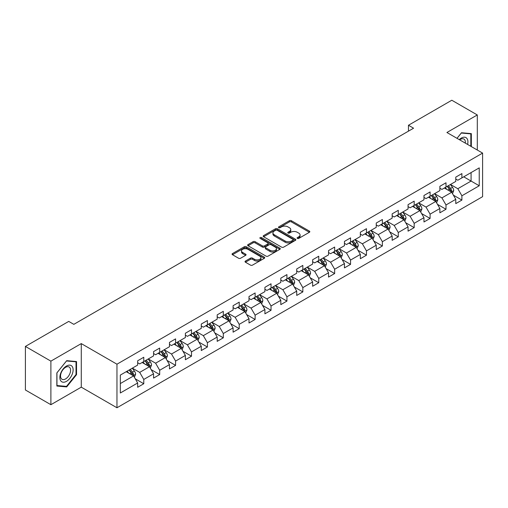 <?xml version="1.0" encoding="UTF-8"?>
<svg xmlns="http://www.w3.org/2000/svg" width="508" height="508" viewBox="0 0 508 508"><rect width="100%" height="100%" fill="white"/><g stroke="black" fill="none" stroke-linecap="round" stroke-linejoin="round"><path stroke-width="0.76" d="M297.364 238.417A0.991 0.572 0 0 0 298.761 238.417L309.397 232.277A1.416 0.819 0 0 0 309.81 231.699A1.416 0.819 0 0 0 309.397 231.121L291.382 220.72A1.416 0.819 0 0 0 289.382 220.72L278.746 226.86A0.991 0.572 0 0 0 278.46 227.266A0.991 0.572 0 0 0 278.746 227.667A0.991 0.572 0 0 0 280.149 227.667L281.527 226.873A4.528 2.616 0 0 1 287.928 226.873L289.433 227.743A4.528 2.616 0 0 1 290.76 229.591A4.528 2.616 0 0 1 289.433 231.438L288.055 232.232A0.991 0.572 0 0 0 287.763 232.639A0.991 0.572 0 0 0 288.055 233.045A0.991 0.572 0 0 0 289.458 233.045L290.83 232.251A4.528 2.616 0 0 1 297.237 232.251L298.736 233.115A4.528 2.616 0 0 1 300.063 234.963A4.528 2.616 0 0 1 298.736 236.811L297.364 237.611A0.991 0.572 0 0 0 297.072 238.011A0.991 0.572 0 0 0 297.364 238.417L297.364 237.611M245.447 261.055A1.416 0.819 0 0 0 245.027 261.633A1.416 0.819 0 0 0 245.447 262.211L250.501 265.125A1.416 0.819 0 0 0 252.501 265.125L264.312 258.312A1.416 0.819 0 0 0 264.725 257.734A1.416 0.819 0 0 0 264.312 257.156L246.297 246.755A1.416 0.819 0 0 0 244.291 246.755L232.486 253.568A1.416 0.819 0 0 0 232.067 254.146A1.416 0.819 0 0 0 232.486 254.724L238.589 258.248A1.416 0.819 0 0 0 240.589 258.248L245.643 255.334A1.416 0.819 0 0 0 246.062 254.756A1.416 0.819 0 0 0 245.643 254.178L242.614 252.432A3.785 2.184 0 0 1 241.51 250.882A3.785 2.184 0 0 1 243.846 248.863A3.785 2.184 0 0 1 247.974 249.339L259.829 256.184A3.785 2.184 0 0 1 260.941 257.734A3.785 2.184 0 0 1 258.604 259.753A3.785 2.184 0 0 1 254.476 259.277L252.501 258.134A1.416 0.819 0 0 0 250.501 258.134L245.447 261.055L245.447 262.211L250.501 259.315L250.501 258.134M81.274 343.599L50.889 361.137L25.4 346.424L25.4 389.985L50.889 404.698L81.274 387.16L116.961 407.765L116.961 364.198L81.274 343.599L81.274 387.16M477.298 150.038L477.298 114.954L446.913 132.499L482.6 153.099L116.961 364.198M477.298 114.954L451.809 100.235L408.47 125.254L408.47 131.14M25.4 346.424L68.732 321.405L73.831 324.345L413.569 128.2L408.47 125.254M281.623 247.155A1.416 0.819 0 0 0 283.629 247.155L295.434 240.341A1.416 0.819 0 0 0 295.853 239.763A1.416 0.819 0 0 0 295.434 239.185L277.419 228.784A1.416 0.819 0 0 0 275.419 228.784L263.608 235.598A1.416 0.819 0 0 0 263.195 236.176A1.416 0.819 0 0 0 263.608 236.753L281.623 247.155M260.553 238.633A0.991 0.572 0 0 1 261.556 238.773L261.556 237.592L279.876 248.171A1.416 0.819 0 0 1 280.289 248.749A1.416 0.819 0 0 1 279.876 249.326L268.065 256.14A1.416 0.819 0 0 1 266.059 256.14L248.044 245.739L248.044 244.583A1.416 0.819 0 0 0 247.631 245.161A1.416 0.819 0 0 0 248.044 245.739M248.044 244.583L253.098 241.668A1.416 0.819 0 0 1 255.105 241.668L262.407 245.885A1.416 0.819 0 0 0 264.408 245.885L267.76 243.948A1.416 0.819 0 0 0 268.18 243.37A1.416 0.819 0 0 0 267.76 242.792L260.159 238.404A0.991 0.572 0 0 1 259.867 237.998A0.991 0.572 0 0 1 260.477 237.471A0.991 0.572 0 0 1 261.556 237.592M116.961 407.765L482.6 196.666L482.6 153.099M135.268 378.828L143.777 383.743L143.777 379.444L153.568 373.793L153.568 378.092L159.683 374.561L159.683 370.262L169.475 364.611L169.475 368.91L175.59 365.379L175.59 361.08L185.382 355.429L185.382 359.728L191.497 356.197L191.497 351.898L201.282 346.246L201.282 350.545L207.404 347.008L207.404 342.716L217.189 337.064L217.189 341.357L223.31 337.826L223.31 333.527L233.096 327.876L233.096 332.175L239.217 328.644L239.217 324.345L249.003 318.694L249.003 322.993L255.124 319.462L255.124 315.163L264.909 309.512L264.909 313.811L271.031 310.28L271.031 305.981L280.816 300.33L280.816 304.629L286.931 301.092L286.931 296.799L296.723 291.147L296.723 295.44L302.838 291.909L302.838 287.611L312.63 281.959L312.63 286.258L318.745 282.727L318.745 278.428L328.536 272.777L328.536 277.076L334.651 273.545L334.651 269.246L344.443 263.595L344.443 267.894L350.558 264.363L350.558 260.064L360.35 254.413L360.35 258.712L366.465 255.175L366.465 250.882L376.25 245.231L376.25 249.523L382.372 245.993L382.372 241.694L392.157 236.049L392.157 240.341L398.278 236.811L398.278 232.512L408.064 226.86L408.064 231.159L414.185 227.628L414.185 223.329L423.97 217.678L423.97 221.977L430.092 218.446L430.092 214.147L439.877 208.496L439.877 212.795L445.999 209.258L445.999 204.965L455.784 199.314L455.784 203.613L461.899 200.076L461.899 195.783L479.235 185.776L479.235 167.875L471.081 172.587L471.081 181.064L479.235 185.776M143.777 383.743L137.662 387.274L137.662 382.981L120.326 392.989L120.326 375.088L137.662 365.081L137.662 360.788L143.777 357.251L143.777 361.55L153.568 355.898L153.568 351.6L159.683 348.069L159.683 352.368L169.475 346.716L169.475 342.417L175.59 338.887L175.59 343.186L185.382 337.534L185.382 333.235L191.497 329.705L191.497 334.004L201.282 328.352L201.282 324.053L207.404 320.523L207.404 324.815L217.189 319.164L217.189 314.871L223.31 311.334L223.31 315.633L233.096 309.982L233.096 305.683L239.217 302.152L239.217 306.451L249.003 300.8L249.003 296.501L255.124 292.97L255.124 297.269L264.909 291.617L264.909 287.318L271.031 283.788L271.031 288.087L280.816 282.435L280.816 278.136L286.931 274.606L286.931 278.898L296.723 273.247L296.723 268.954L302.838 265.417L302.838 269.716L312.63 264.065L312.63 259.766L318.745 256.235L318.745 260.534L328.536 254.883L328.536 250.584L334.651 247.053L334.651 251.352L344.443 245.701L344.443 241.402L350.558 237.871L350.558 242.17L360.35 236.518L360.35 232.219L366.465 228.689L366.465 232.981L376.25 227.33L376.25 223.037L382.372 219.5L382.372 223.799L392.157 218.148L392.157 213.855L398.278 210.318L398.278 214.617L408.064 208.966L408.064 204.667L414.185 201.136L414.185 205.435L423.97 199.784L423.97 195.485L430.092 191.954L430.092 196.253L439.877 190.602L439.877 186.303L445.999 182.772L445.999 187.065L455.784 181.413L455.784 177.121L461.899 173.584L461.899 177.883L479.235 167.875M142.145 362.49L149.485 366.732L139.7 372.383L132.359 368.141M137.662 362.731L139.7 363.906L143.777 361.55M139.7 372.383L143.777 379.444M149.485 366.732L153.568 373.793M158.052 353.308L165.392 357.549L155.607 363.201L148.266 358.959M153.568 353.543L155.607 354.724L159.683 352.368M155.607 363.201L159.683 370.262M165.392 357.549L169.475 364.611M173.958 344.126L181.299 348.367L171.514 354.019L164.173 349.777M169.475 344.361L171.514 345.542L175.59 343.186M171.514 354.019L175.59 361.08M181.299 348.367L185.382 355.429M189.865 334.943L197.206 339.179L187.42 344.83L180.08 340.595M185.382 335.178L187.42 336.353L191.497 334.004M187.42 344.83L191.497 351.898M197.206 339.179L201.282 346.246M205.772 325.761L213.112 329.997L203.327 335.648L195.98 331.413M201.282 325.996L203.327 327.171L207.404 324.815M203.327 335.648L207.404 342.716M213.112 329.997L217.189 337.064M221.679 316.579L229.019 320.815L219.234 326.466L211.887 322.224M217.189 316.814L219.234 317.989L223.31 315.633M219.234 326.466L223.31 333.527M229.019 320.815L233.096 327.876M237.585 307.391L244.926 311.633L235.134 317.284L227.794 313.042M233.096 307.626L235.134 308.807L239.217 306.451M235.134 317.284L239.217 324.345M244.926 311.633L249.003 318.694M253.492 298.209L260.833 302.451L251.041 308.102L243.7 303.86M249.003 298.444L251.041 299.625L255.124 297.269M251.041 308.102L255.124 315.163M260.833 302.451L264.909 309.512M269.399 289.027L276.739 293.262L266.948 298.914L259.607 294.678M264.909 289.262L266.948 290.436L271.031 288.087M266.948 298.914L271.031 305.981M276.739 293.262L280.816 300.33M285.305 279.844L292.646 284.08L282.854 289.731L275.514 285.496M280.816 280.079L282.854 281.254L286.931 278.898M282.854 289.731L286.931 296.799M292.646 284.08L296.723 291.147M301.206 270.662L308.553 274.898L298.761 280.549L291.421 276.314M296.723 270.897L298.761 272.072L302.838 269.716M298.761 280.549L302.838 287.611M308.553 274.898L312.63 281.959M317.113 261.474L324.453 265.716L314.668 271.367L307.327 267.125M312.63 261.709L314.668 262.89L318.745 260.534M314.668 271.367L318.745 278.428M324.453 265.716L328.536 272.777M333.019 252.292L340.36 256.534L330.575 262.185L323.234 257.943M328.536 252.527L330.575 253.708L334.651 251.352M330.575 262.185L334.651 269.246M340.36 256.534L344.443 263.595M348.926 243.11L356.267 247.345L346.481 252.997L339.141 248.761M344.443 243.345L346.481 244.519L350.558 242.17M346.481 252.997L350.558 260.064M356.267 247.345L360.35 254.413M364.833 233.928L372.174 238.163L362.388 243.815L355.048 239.579M360.35 234.163L362.388 235.337L366.465 232.981M362.388 243.815L366.465 250.882M372.174 238.163L376.25 245.231M380.74 224.746L388.08 228.981L378.295 234.632L370.948 230.397M376.25 224.981L378.295 226.155L382.372 223.799M378.295 234.632L382.372 241.694M388.08 228.981L392.157 236.049M396.646 215.557L403.987 219.799L394.202 225.45L386.855 221.209M392.157 215.792L394.202 216.973L398.278 214.617M394.202 225.45L398.278 232.512M403.987 219.799L408.064 226.86M412.553 206.375L419.894 210.617L410.102 216.268L402.761 212.026M408.064 206.61L410.102 207.791L414.185 205.435M410.102 216.268L414.185 223.329M419.894 210.617L423.97 217.678M428.46 197.193L435.8 201.428L426.009 207.08L418.668 202.844M423.97 197.428L426.009 198.603L430.092 196.253M426.009 207.08L430.092 214.147M435.8 201.428L439.877 208.496M444.367 188.011L451.707 192.246L441.916 197.898L434.575 193.662M439.877 188.246L441.916 189.421L445.999 187.065M441.916 197.898L445.999 204.965M451.707 192.246L455.784 199.314M463.734 176.822L471.081 181.064L457.822 188.716L450.482 184.48M455.784 179.064L457.822 180.238L461.899 177.883M457.822 188.716L461.899 195.783M50.889 361.137L50.889 404.698M120.326 383.565L133.585 375.914L126.238 371.678M133.585 375.914L137.662 382.981M453.39 195.161L461.899 200.076M437.483 204.343L445.999 209.258M421.577 213.531L430.092 218.446M405.67 222.714L414.185 227.628M389.763 231.896L398.278 236.811M373.856 241.078L382.372 245.993M357.95 250.26L366.465 255.175M342.043 259.448L350.558 264.363M326.136 268.63L334.651 273.545M310.236 277.812L318.745 282.727M294.329 286.995L302.838 291.909M278.422 296.177L286.931 301.092M262.515 305.365L271.031 310.28M246.609 314.547L255.124 319.462M230.702 323.729L239.217 328.644M214.795 332.911L223.31 337.826M198.888 342.094L207.404 347.008M182.982 351.282L191.497 356.197M167.075 360.464L175.59 365.379M151.168 369.646L159.683 374.561M471.335 146.596L471.335 133.623L461.493 132.74L457.003 138.322M56.858 386.036L66.694 386.912L76.537 374.675L76.537 361.556L66.694 360.674L56.858 372.916L56.858 386.036M76.022 374.377L76.537 374.675M65.653 386.315L66.694 386.912M297.758 238.557L298.736 237.992A4.528 2.616 0 0 0 300.063 236.144L300.063 234.963M290.76 229.591L290.76 230.765A4.528 2.616 0 0 1 289.433 232.62L288.449 233.185M309.378 232.289L291.382 221.901A1.416 0.819 0 0 0 289.382 221.901L279.146 227.806M295.415 240.347L277.419 229.959A1.416 0.819 0 0 0 275.419 229.959L263.627 236.766L263.608 235.598M292.932 240.163A0.991 0.572 0 0 0 293.224 239.763A0.991 0.572 0 0 0 292.932 239.357L277.12 230.226A0.991 0.572 0 0 0 275.717 230.226L274.269 231.064A4.528 2.616 0 0 0 272.942 232.912A4.528 2.616 0 0 0 274.269 234.76L285.077 241.002A4.528 2.616 0 0 0 291.484 241.002L292.932 240.163L292.932 241.344A0.991 0.572 0 0 0 293.224 240.938L293.224 239.763M272.942 232.912L272.942 234.093A4.528 2.616 0 0 0 274.269 235.941L274.269 234.76M292.932 241.344L291.484 242.183A4.528 2.616 0 0 1 285.077 242.183L274.269 235.941M248.063 245.751L253.098 242.843L253.098 241.668M268.18 243.37L268.18 244.551A1.416 0.819 0 0 1 267.76 245.129L264.408 247.066A1.416 0.819 0 0 1 262.407 247.066L255.105 242.843A1.416 0.819 0 0 0 253.098 242.843M261.556 238.773L279.857 249.333M269.989 250.26A3.785 2.184 0 0 0 274.117 250.736A3.785 2.184 0 0 0 276.454 248.717A3.785 2.184 0 0 0 275.342 247.174L271.164 244.761A1.416 0.819 0 0 0 269.164 244.761L265.811 246.691A1.416 0.819 0 0 0 265.398 247.269A1.416 0.819 0 0 0 265.811 247.847L269.989 250.26L269.989 251.441A3.785 2.184 0 0 0 274.117 251.911A3.785 2.184 0 0 0 276.454 249.892L276.454 248.717M265.398 247.269L265.398 248.45A1.416 0.819 0 0 0 265.811 249.028L265.811 247.847M269.989 251.441L265.811 249.028M260.941 257.734L260.941 258.909A3.785 2.184 0 0 1 258.604 260.928A3.785 2.184 0 0 1 254.476 260.452L252.501 259.315A1.416 0.819 0 0 0 250.501 259.315M241.51 250.882L241.51 252.063A3.785 2.184 0 0 0 242.614 253.606L242.614 252.432M245.624 255.346L242.614 253.606M264.293 258.318L246.297 247.929A1.416 0.819 0 0 0 244.291 247.929L232.505 254.737M452.514 193.643L453.727 190.589A3.823 2.203 -120 0 0 452.507 187.331L450.399 184.525M446.729 189.376L445.3 187.471M451.117 191.91L451.663 190.748A3.823 2.203 -120 0 0 450.564 188.455L448.462 185.642M447.504 186.195L449.84 189.313A1.949 1.124 60 0 1 450.196 189.903L451.663 190.748M447.237 186.347L449.345 189.16A3.823 2.203 60 0 1 450.437 191.459M470.192 133.515L470.821 133.883L470.821 146.304M457.029 138.335L461.289 133.032L470.821 133.883M467.601 144.443A9.373 5.41 120 0 0 465.976 137.624A9.373 5.41 120 0 0 459.264 139.63M465.328 143.129A7.099 4.096 120 0 0 463.906 139.059A7.099 4.096 120 0 0 459.67 139.865M66.491 381.33A9.373 5.41 120 0 0 73.12 369.849A9.373 5.41 120 0 0 66.491 366.027A9.373 5.41 120 0 0 59.861 377.501A9.373 5.41 120 0 0 66.491 381.33M65.564 378.936A7.099 4.096 120 0 0 70.199 372.681A7.099 4.096 120 0 0 69.107 366.998A7.099 4.096 120 0 0 65.564 367.348A7.099 4.096 120 0 0 60.928 373.602A7.099 4.096 120 0 0 62.014 379.285A7.099 4.096 120 0 0 65.564 378.936M56.96 372.828L66.491 360.966L76.022 361.817L76.022 374.529L66.491 386.391L56.96 385.54L56.94 372.815M75.394 361.455L76.022 361.817M436.607 202.825L437.82 199.771A3.823 2.203 -120 0 0 436.601 196.52L434.492 193.707M430.822 198.558L429.393 196.653M435.21 201.092L435.756 199.936A3.823 2.203 -120 0 0 434.664 197.637L432.556 194.824M431.597 195.377L433.934 198.495A1.949 1.124 60 0 1 434.289 199.085L435.756 199.936M431.33 195.536L433.438 198.342A3.823 2.203 60 0 1 434.53 200.641M420.7 212.007L421.913 208.953A3.823 2.203 -120 0 0 420.694 205.702L418.586 202.889M414.922 207.74L413.487 205.835M419.303 210.274L419.849 209.118A3.823 2.203 -120 0 0 418.757 206.82L416.649 204.013M415.69 204.565L418.027 207.677A1.949 1.124 60 0 1 418.382 208.267L419.849 209.118M415.43 204.718L417.532 207.524A3.823 2.203 60 0 1 418.624 209.823M404.793 221.196L406.006 218.135A3.823 2.203 -120 0 0 404.787 214.884L402.679 212.077M399.015 216.929L397.586 215.017M403.396 219.456L403.943 218.3A3.823 2.203 -120 0 0 402.85 216.002L400.742 213.195M399.79 213.747L402.12 216.865A1.949 1.124 60 0 1 402.476 217.456L403.943 218.3M399.523 213.9L401.625 216.706A3.823 2.203 60 0 1 402.717 219.005M388.887 230.378L390.1 227.324A3.823 2.203 -120 0 0 388.88 224.066L386.772 221.259M383.108 226.111L381.679 224.199M387.49 228.638L388.036 227.482A3.823 2.203 -120 0 0 386.944 225.184L384.835 222.377M383.883 222.929L386.213 226.047A1.949 1.124 60 0 1 386.569 226.638L388.036 227.482M383.616 223.082L385.718 225.895A3.823 2.203 60 0 1 386.81 228.194M372.98 239.56L374.193 236.506A3.823 2.203 -120 0 0 372.974 233.248L370.872 230.441M367.201 235.293L365.773 233.382M371.583 237.82L372.129 236.665A3.823 2.203 -120 0 0 371.037 234.372L368.929 231.559M367.976 232.112L370.307 235.229A1.949 1.124 60 0 1 370.662 235.82L372.129 236.665M367.709 232.264L369.811 235.077A3.823 2.203 60 0 1 370.904 237.376M357.073 248.742L358.286 245.688A3.823 2.203 -120 0 0 357.067 242.437L354.965 239.624M351.295 244.475L349.866 242.57M355.676 247.009L356.222 245.853A3.823 2.203 -120 0 0 355.13 243.554L353.028 240.741M352.069 241.294L354.406 244.411A1.949 1.124 60 0 1 354.755 245.002L356.222 245.853M351.803 241.452L353.905 244.259A3.823 2.203 60 0 1 355.003 246.558M341.166 257.924L342.379 254.87A3.823 2.203 -120 0 0 341.16 251.619L339.058 248.806M335.388 253.657L333.959 251.752M339.769 256.191L340.316 255.035A3.823 2.203 -120 0 0 339.223 252.736L337.121 249.923M336.163 250.482L338.499 253.594A1.949 1.124 60 0 1 338.849 254.184L340.316 255.035M335.896 250.635L337.998 253.441A3.823 2.203 60 0 1 339.096 255.74M325.26 267.113L326.473 264.052A3.823 2.203 -120 0 0 325.253 260.801L323.151 257.994M319.481 262.846L318.052 260.934M323.863 265.373L324.409 264.217A3.823 2.203 -120 0 0 323.317 261.918L321.215 259.112M320.256 259.664L322.593 262.782A1.949 1.124 60 0 1 322.942 263.373L324.409 264.217M319.989 259.817L322.097 262.623A3.823 2.203 60 0 1 323.19 264.922M309.353 276.295L310.566 273.24A3.823 2.203 -120 0 0 309.347 269.983L307.245 267.176M303.574 272.028L302.146 270.116M307.956 274.555L308.508 273.399A3.823 2.203 -120 0 0 307.41 271.101L305.308 268.294M304.349 268.846L306.686 271.964A1.949 1.124 60 0 1 307.035 272.555L308.508 273.399M304.082 268.999L306.191 271.812A3.823 2.203 60 0 1 307.283 274.104M293.446 285.477L294.659 282.423A3.823 2.203 -120 0 0 293.44 279.165L291.338 276.358M287.668 281.21L286.239 279.298M292.056 283.737L292.602 282.581A3.823 2.203 -120 0 0 291.503 280.283L289.401 277.476M288.442 278.028L290.779 281.146A1.949 1.124 60 0 1 291.135 281.737L292.602 282.581M288.176 278.181L290.284 280.994A3.823 2.203 60 0 1 291.376 283.293M277.546 294.659L278.759 291.605A3.823 2.203 -120 0 0 277.539 288.353L275.431 285.54M271.761 290.392L270.332 288.487M276.149 292.925L276.695 291.77A3.823 2.203 -120 0 0 275.596 289.471L273.495 286.658M272.536 287.211L274.872 290.328A1.949 1.124 60 0 1 275.228 290.919L276.695 291.77M272.269 287.369L274.377 290.176A3.823 2.203 60 0 1 275.469 292.475M261.639 303.841L262.852 300.787A3.823 2.203 -120 0 0 261.633 297.536L259.524 294.723M255.861 299.574L254.425 297.669M260.242 302.108L260.788 300.952A3.823 2.203 -120 0 0 259.696 298.653L257.588 295.84M256.629 296.399L258.966 299.51A1.949 1.124 60 0 1 259.321 300.101L260.788 300.952M256.362 296.551L258.47 299.358A3.823 2.203 60 0 1 259.563 301.657M245.732 313.03L246.945 309.969A3.823 2.203 -120 0 0 245.726 306.718L243.618 303.911M239.954 308.762L238.519 306.851M244.335 311.29L244.881 310.134A3.823 2.203 -120 0 0 243.789 307.835L241.681 305.029M240.722 305.581L243.059 308.693A1.949 1.124 60 0 1 243.415 309.289L244.881 310.134M240.462 305.733L242.564 308.54A3.823 2.203 60 0 1 243.656 310.839M229.826 322.212L231.038 319.157A3.823 2.203 -120 0 0 229.819 315.9L227.711 313.093M224.047 317.945L222.618 316.033M228.429 320.472L228.975 319.316A3.823 2.203 -120 0 0 227.882 317.017L225.774 314.211M224.822 314.763L227.152 317.881A1.949 1.124 60 0 1 227.508 318.472L228.975 319.316M224.555 314.916L226.657 317.729A3.823 2.203 60 0 1 227.749 320.021M213.919 331.394L215.132 328.339A3.823 2.203 -120 0 0 213.912 325.082L211.811 322.275M208.14 327.127L206.712 325.215M212.522 329.654L213.068 328.498A3.823 2.203 -120 0 0 211.976 326.2L209.868 323.393M208.915 323.945L211.245 327.063A1.949 1.124 60 0 1 211.601 327.654L213.068 328.498M208.648 324.098L210.75 326.911A3.823 2.203 60 0 1 211.842 329.209M198.012 340.576L199.225 337.522A3.823 2.203 -120 0 0 198.006 334.27L195.904 331.457M192.234 336.309L190.805 334.404M196.615 338.842L197.161 337.687A3.823 2.203 -120 0 0 196.069 335.388L193.967 332.575M193.008 333.127L195.339 336.245A1.949 1.124 60 0 1 195.694 336.836L197.161 337.687M192.742 333.28L194.843 336.093A3.823 2.203 60 0 1 195.942 338.392M182.105 349.758L183.318 346.704A3.823 2.203 -120 0 0 182.099 343.452L179.997 340.639M176.327 345.491L174.898 343.586M180.708 348.024L181.254 346.869A3.823 2.203 -120 0 0 180.162 344.57L178.06 341.757M177.101 342.309L179.438 345.427A1.949 1.124 60 0 1 179.788 346.018L181.254 346.869M176.835 342.468L178.937 345.275A3.823 2.203 60 0 1 180.035 347.574M166.199 358.946L167.411 355.886A3.823 2.203 -120 0 0 166.192 352.635L164.09 349.822M160.42 354.679L158.991 352.768M164.802 357.207L165.348 356.051A3.823 2.203 -120 0 0 164.255 353.752L162.154 350.945M161.195 351.498L163.532 354.609A1.949 1.124 60 0 1 163.881 355.206L165.348 356.051M160.928 351.65L163.03 354.457A3.823 2.203 60 0 1 164.128 356.756M150.292 368.129L151.505 365.074A3.823 2.203 -120 0 0 150.285 361.817L148.184 359.01M144.513 363.861L143.085 361.95M148.895 366.389L149.441 365.233A3.823 2.203 -120 0 0 148.349 362.934L146.247 360.128M145.288 360.68L147.625 363.798A1.949 1.124 60 0 1 147.974 364.388L149.441 365.233M145.021 360.832L147.13 363.639A3.823 2.203 60 0 1 148.222 365.938M134.385 377.311L135.598 374.256A3.823 2.203 -120 0 0 134.379 370.999L132.277 368.192M128.607 373.043L127.178 371.132M132.988 375.571L133.541 374.415A3.823 2.203 -120 0 0 132.442 372.116L130.34 369.31M129.381 369.862L131.718 372.98A1.949 1.124 60 0 1 132.074 373.57L133.541 374.415M129.115 370.015L131.223 372.828A3.823 2.203 60 0 1 132.315 375.126M298.736 237.992L298.736 236.811M288.055 233.045L288.055 232.232M289.433 232.62L289.433 231.438M278.746 227.667L278.746 226.86M289.382 221.901L289.382 220.72M291.382 221.901L291.382 220.72M309.397 232.277L309.397 231.121M275.419 229.959L275.419 228.784M277.419 229.959L277.419 228.784M295.434 240.341L295.434 239.185M285.077 242.183L285.077 241.002M291.484 242.183L291.484 241.002M255.105 242.843L255.105 241.668M262.407 247.066L262.407 245.885M264.408 247.066L264.408 245.885M267.76 245.129L267.76 243.948M279.876 249.326L279.876 248.171M252.501 259.315L252.501 258.134M254.476 260.452L254.476 259.277M245.643 255.334L245.643 254.178M232.486 254.724L232.486 253.568M244.291 247.929L244.291 246.755M246.297 247.929L246.297 246.755M264.312 258.312L264.312 257.156M451.326 192.03L453.701 190.659M450.564 188.455L452.507 187.331M447.846 190.024L449.345 189.16M435.42 201.212L437.794 199.847M434.664 197.637L436.601 196.52M431.946 199.206L433.438 198.342M419.513 210.395L421.888 209.029M418.757 206.82L420.694 205.702M416.039 208.388L417.532 207.524M403.612 219.583L405.981 218.211M402.85 216.002L404.787 214.884M400.133 217.57L401.625 216.706M387.706 228.765L390.074 227.394M386.944 225.184L388.88 224.066M384.226 226.752L385.718 225.895M371.799 237.947L374.167 236.576M371.037 234.372L372.974 233.248M368.319 235.941L369.811 235.077M355.892 247.129L358.261 245.764M355.13 243.554L357.067 242.437M352.412 245.123L353.905 244.259M339.985 256.311L342.354 254.946M339.223 252.736L341.16 251.619M336.506 254.305L337.998 253.441M324.079 265.5L326.447 264.128M323.317 261.918L325.253 260.801M320.599 263.487L322.097 262.623M308.172 274.682L310.54 273.31M307.41 271.101L309.347 269.983M304.692 272.669L306.191 271.812M292.265 283.864L294.64 282.492M291.503 280.283L293.44 279.165M288.785 281.857L290.284 280.994M276.358 293.046L278.733 291.681M275.596 289.471L277.539 288.353M272.879 291.04L274.377 290.176M260.452 302.228L262.827 300.863M259.696 298.653L261.633 297.536M256.978 300.222L258.47 299.358M244.551 311.417L246.92 310.045M243.789 307.835L245.726 306.718M241.071 309.404L242.564 308.54M228.644 320.599L231.013 319.227M227.882 317.017L229.819 315.9M225.165 318.586L226.657 317.729M212.738 329.781L215.106 328.409M211.976 326.2L213.912 325.082M209.258 327.774L210.75 326.911M196.831 338.963L199.2 337.598M196.069 335.388L198.006 334.27M193.351 336.956L194.843 336.093M180.924 348.145L183.293 346.78M180.162 344.57L182.099 343.452M177.444 346.139L178.937 345.275M165.017 357.327L167.386 355.962M164.255 353.752L166.192 352.635M161.538 355.321L163.03 354.457M149.111 366.516L151.479 365.144M148.349 362.934L150.285 361.817M145.631 364.503L147.13 363.639M133.204 375.698L135.572 374.326M132.442 372.116L134.379 370.999M129.724 373.691L131.223 372.828"/></g></svg>
